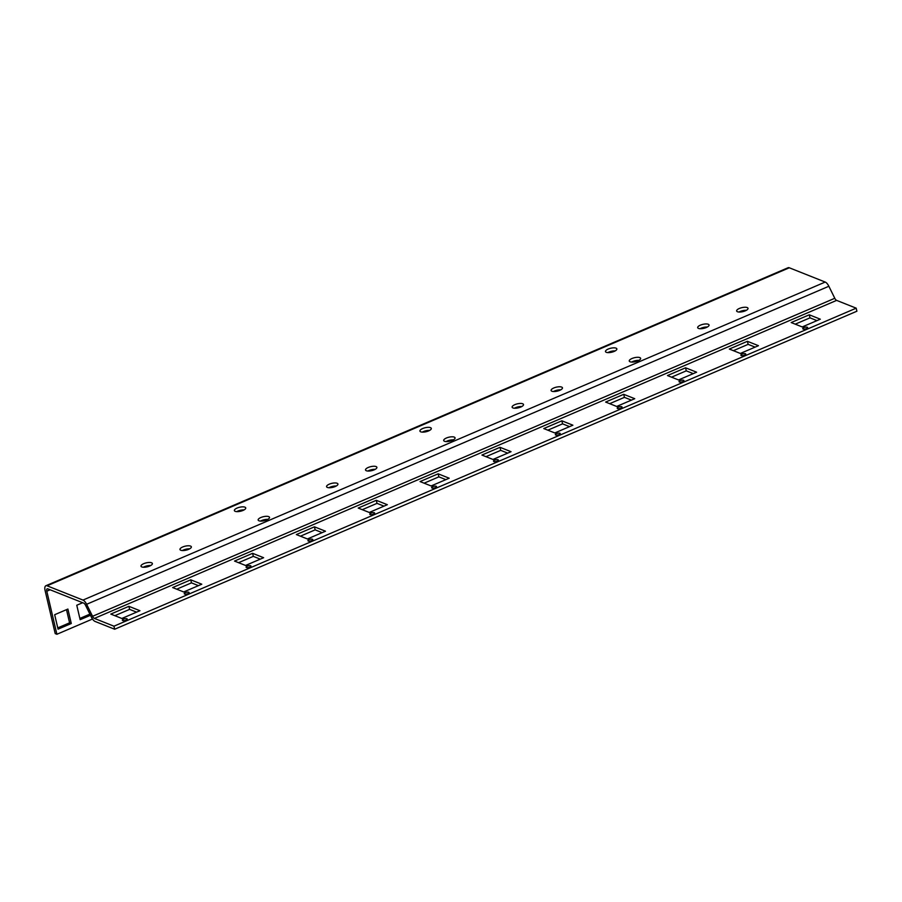 <?xml version="1.0" encoding="UTF-8"?>
<svg xmlns="http://www.w3.org/2000/svg" width="902" height="902" viewBox="0 0 902 902"><rect width="100%" height="100%" fill="white"/><g stroke="black" fill="none" stroke-linecap="round" stroke-linejoin="round"><path stroke-width="1.35" d="M110.799 614.082L121.838 618.468L139.934 610.71L128.896 606.324L110.799 614.082M136.585 612.142L129.606 609.369L128.896 606.324M129.606 609.369L114.858 615.683M172.654 587.574L183.692 591.96L201.789 584.214L190.75 579.828L172.654 587.574M198.44 585.646L191.461 582.861L190.75 579.828M191.461 582.861L176.713 589.186M234.509 561.067L245.547 565.464L263.632 557.707L252.594 553.321L234.509 561.067M260.295 559.139L253.315 556.365L252.594 553.321M253.315 556.365L238.568 562.679M296.363 534.57L307.402 538.956L325.487 531.21L314.448 526.824L296.363 534.57M322.149 532.642L315.159 529.857L314.448 526.824M315.159 529.857L300.411 536.183M358.218 508.063L369.256 512.46L387.341 504.703L376.303 500.317L358.218 508.063M384.004 506.135L377.013 503.361L376.303 500.317M377.013 503.361L362.266 509.675M420.061 481.567L431.1 485.952L449.196 478.207L438.158 473.821L420.061 481.567M445.859 479.638L438.868 476.854L438.158 473.821M438.868 476.854L424.12 483.179M481.916 455.059L492.954 459.456L511.051 451.699L500.012 447.313L481.916 455.059M507.702 453.131L500.723 450.357L500.012 447.313M500.723 450.357L485.975 456.671M543.771 428.563L554.809 432.949L572.894 425.203L561.856 420.806L543.771 428.563M569.557 426.635L562.577 423.85L561.856 420.806M562.577 423.85L547.83 430.175M605.625 402.055L616.664 406.452L634.749 398.695L623.71 394.309L605.625 402.055M631.411 400.127L624.432 397.354L623.71 394.309M624.432 397.354L609.673 403.668M667.48 375.559L678.518 379.945L696.603 372.199L685.565 367.802L667.48 375.559M693.266 373.631L686.275 370.846L685.565 367.802M686.275 370.846L671.528 377.171M92.489 619.02L56.894 634.275L55.202 633.599L45.1 590.539A6.675 2.807 66.8 0 1 45.867 585.748A6.675 2.807 66.8 0 1 47.073 585.804L82.973 600.078A6.675 2.807 66.8 0 1 86.626 604.295L92.556 616.303A3.337 1.409 -113.2 0 0 94.383 618.411L113.956 626.191L114.667 629.235L856.9 311.213L856.19 308.168L113.956 626.191M56.894 634.275L46.803 591.216A3.337 1.409 66.8 0 1 47.186 588.814A3.337 1.409 66.8 0 1 47.783 588.848L83.694 603.122A3.337 1.409 66.8 0 1 85.521 605.231L91.452 617.239A6.675 2.807 -113.2 0 0 95.105 621.455L114.667 629.235M45.867 585.748L788.1 267.725A6.675 2.807 66.8 0 1 789.295 267.781L825.206 282.055A6.675 2.807 66.8 0 1 828.859 286.261L834.79 298.28A3.337 1.409 -113.2 0 0 836.616 300.389L856.19 308.168M755.121 347.123L748.13 344.35L733.382 350.664M816.964 320.627L809.985 317.842L795.237 324.168M742.064 354.125A2.503 0.879 -13.2 0 0 740.903 355.196A2.503 0.879 -13.2 0 0 743.541 355.478A2.503 0.879 -13.2 0 0 745.774 354.058A2.503 0.879 -13.2 0 0 742.064 354.125M680.209 380.621A2.503 0.879 -13.2 0 0 679.048 381.704A2.503 0.879 -13.2 0 0 681.687 381.986A2.503 0.879 -13.2 0 0 683.919 380.554A2.503 0.879 -13.2 0 0 680.209 380.621M618.355 407.129A2.503 0.879 -13.2 0 0 617.193 408.2A2.503 0.879 -13.2 0 0 619.832 408.482A2.503 0.879 -13.2 0 0 622.076 407.061A2.503 0.879 -13.2 0 0 618.355 407.129M556.511 433.625A2.503 0.879 -13.2 0 0 555.339 434.708A2.503 0.879 -13.2 0 0 557.977 434.989A2.503 0.879 -13.2 0 0 560.221 433.558A2.503 0.879 -13.2 0 0 556.511 433.625M494.657 460.133A2.503 0.879 -13.2 0 0 493.495 461.204A2.503 0.879 -13.2 0 0 496.134 461.486A2.503 0.879 -13.2 0 0 498.366 460.065A2.503 0.879 -13.2 0 0 494.657 460.133M432.802 486.629A2.503 0.879 -13.2 0 0 431.641 487.711A2.503 0.879 -13.2 0 0 434.279 487.993A2.503 0.879 -13.2 0 0 436.512 486.561A2.503 0.879 -13.2 0 0 432.802 486.629M370.947 513.137A2.503 0.879 -13.2 0 0 369.786 514.208A2.503 0.879 -13.2 0 0 372.425 514.49A2.503 0.879 -13.2 0 0 374.657 513.069A2.503 0.879 -13.2 0 0 370.947 513.137M309.093 539.633A2.503 0.879 -13.2 0 0 307.932 540.715A2.503 0.879 -13.2 0 0 310.57 540.997A2.503 0.879 -13.2 0 0 312.802 539.565A2.503 0.879 -13.2 0 0 309.093 539.633M247.249 566.14A2.503 0.879 -13.2 0 0 246.077 567.211A2.503 0.879 -13.2 0 0 248.715 567.493A2.503 0.879 -13.2 0 0 250.959 566.073A2.503 0.879 -13.2 0 0 247.249 566.14M185.395 592.637A2.503 0.879 -13.2 0 0 184.233 593.719A2.503 0.879 -13.2 0 0 186.861 594.001A2.503 0.879 -13.2 0 0 189.104 592.569A2.503 0.879 -13.2 0 0 185.395 592.637M123.54 619.144A2.503 0.879 -13.2 0 0 122.379 620.215A2.503 0.879 -13.2 0 0 125.017 620.497A2.503 0.879 -13.2 0 0 127.25 619.076A2.503 0.879 -13.2 0 0 123.54 619.144M747.42 341.306L729.323 349.051L740.362 353.449L758.458 345.692L747.42 341.306L748.13 344.35M803.919 327.618A2.503 0.879 -13.2 0 0 802.757 328.7A2.503 0.879 -13.2 0 0 805.396 328.982A2.503 0.879 -13.2 0 0 807.628 327.55A2.503 0.879 -13.2 0 0 803.919 327.618M809.274 314.798L791.178 322.555L802.216 326.941L820.313 319.195L809.274 314.798L809.985 317.842M237.079 508.063A5.84 2.052 -13.2 0 0 234.373 510.588A5.84 2.052 -13.2 0 0 240.518 511.242A5.84 2.052 -13.2 0 0 245.739 507.916A5.84 2.052 -13.2 0 0 237.079 508.063M260.858 517.522A5.84 2.052 -13.2 0 0 258.141 520.037A5.84 2.052 -13.2 0 0 264.297 520.691A5.84 2.052 -13.2 0 0 269.518 517.365A5.84 2.052 -13.2 0 0 260.858 517.522M422.643 428.563A5.84 2.052 -13.2 0 0 419.926 431.077A5.84 2.052 -13.2 0 0 426.082 431.731A5.84 2.052 -13.2 0 0 431.303 428.405A5.84 2.052 -13.2 0 0 422.643 428.563M446.411 438.011A5.84 2.052 -13.2 0 0 443.705 440.526A5.84 2.052 -13.2 0 0 449.85 441.191A5.84 2.052 -13.2 0 0 455.07 437.865A5.84 2.052 -13.2 0 0 446.411 438.011M143.722 563.671A5.84 2.052 -13.2 0 0 141.005 566.197A5.84 2.052 -13.2 0 0 147.161 566.851A5.84 2.052 -13.2 0 0 152.382 563.524A5.84 2.052 -13.2 0 0 143.722 563.671M368.242 467.473A5.84 2.052 -13.2 0 0 365.524 469.987A5.84 2.052 -13.2 0 0 371.68 470.652A5.84 2.052 -13.2 0 0 376.901 467.326A5.84 2.052 -13.2 0 0 368.242 467.473M329.275 484.171A5.84 2.052 -13.2 0 0 326.569 486.685A5.84 2.052 -13.2 0 0 332.725 487.339A5.84 2.052 -13.2 0 0 337.934 484.013A5.84 2.052 -13.2 0 0 329.275 484.171M553.805 387.973A5.84 2.052 -13.2 0 0 551.088 390.487A5.84 2.052 -13.2 0 0 557.244 391.141A5.84 2.052 -13.2 0 0 562.453 387.815A5.84 2.052 -13.2 0 0 553.805 387.973M182.689 546.984A5.84 2.052 -13.2 0 0 179.972 549.498A5.84 2.052 -13.2 0 0 186.128 550.152A5.84 2.052 -13.2 0 0 191.348 546.826A5.84 2.052 -13.2 0 0 182.689 546.984M514.839 404.66A5.84 2.052 -13.2 0 0 512.122 407.174A5.84 2.052 -13.2 0 0 518.278 407.839A5.84 2.052 -13.2 0 0 523.498 404.513A5.84 2.052 -13.2 0 0 514.839 404.66M631.975 358.511A5.84 2.052 -13.2 0 0 629.258 361.025A5.84 2.052 -13.2 0 0 635.414 361.679A5.84 2.052 -13.2 0 0 640.634 358.353A5.84 2.052 -13.2 0 0 631.975 358.511M608.196 349.051A5.84 2.052 -13.2 0 0 605.49 351.566A5.84 2.052 -13.2 0 0 611.635 352.231A5.84 2.052 -13.2 0 0 616.855 348.905A5.84 2.052 -13.2 0 0 608.196 349.051M700.392 325.16A5.84 2.052 -13.2 0 0 697.686 327.674A5.84 2.052 -13.2 0 0 703.831 328.328A5.84 2.052 -13.2 0 0 709.051 325.002A5.84 2.052 -13.2 0 0 700.392 325.16M739.358 308.461A5.84 2.052 -13.2 0 0 736.641 310.976A5.84 2.052 -13.2 0 0 742.797 311.641A5.84 2.052 -13.2 0 0 748.017 308.315A5.84 2.052 -13.2 0 0 739.358 308.461M79.861 618.422L89.907 614.127M57.762 627.893L69.578 622.831L66.489 609.651M82.668 602.716L76.771 605.242L80.154 619.697L90.482 615.277M71.281 623.507L67.887 609.053L54.672 614.713L58.055 629.168L71.281 623.507L69.578 622.831M244.081 509.912A5.84 2.052 -13.2 0 0 237.801 511.107A5.84 2.052 -13.2 0 0 236.741 511.637M267.86 519.36A5.84 2.052 -13.2 0 0 261.569 520.567A5.84 2.052 -13.2 0 0 260.509 521.085M429.645 430.401A5.84 2.052 -13.2 0 0 423.354 431.607A5.84 2.052 -13.2 0 0 422.294 432.126M453.413 439.86A5.84 2.052 -13.2 0 0 447.133 441.055A5.84 2.052 -13.2 0 0 446.073 441.574M150.724 565.52A5.84 2.052 -13.2 0 0 144.433 566.715A5.84 2.052 -13.2 0 0 143.384 567.245M375.243 469.322A5.84 2.052 -13.2 0 0 368.952 470.517A5.84 2.052 -13.2 0 0 367.903 471.036M336.277 486.009A5.84 2.052 -13.2 0 0 329.997 487.215A5.84 2.052 -13.2 0 0 328.937 487.734M560.796 389.811A5.84 2.052 -13.2 0 0 554.516 391.017A5.84 2.052 -13.2 0 0 553.456 391.536M189.691 548.822A5.84 2.052 -13.2 0 0 183.399 550.028A5.84 2.052 -13.2 0 0 182.339 550.547M521.841 406.509A5.84 2.052 -13.2 0 0 515.549 407.704A5.84 2.052 -13.2 0 0 514.49 408.234M638.977 360.349A5.84 2.052 -13.2 0 0 632.685 361.555A5.84 2.052 -13.2 0 0 631.625 362.074M615.198 350.901A5.84 2.052 -13.2 0 0 608.918 352.096A5.84 2.052 -13.2 0 0 607.858 352.614M707.393 326.998A5.84 2.052 -13.2 0 0 701.113 328.204A5.84 2.052 -13.2 0 0 700.053 328.723M746.36 310.311A5.84 2.052 -13.2 0 0 740.068 311.506A5.84 2.052 -13.2 0 0 739.009 312.024M94.383 618.411L836.616 300.389M92.556 616.303L834.79 298.28M86.626 604.295L828.859 286.261M82.973 600.078L825.206 282.055M47.073 585.804L789.295 267.781M46.803 591.216L50.14 589.784"/></g></svg>
